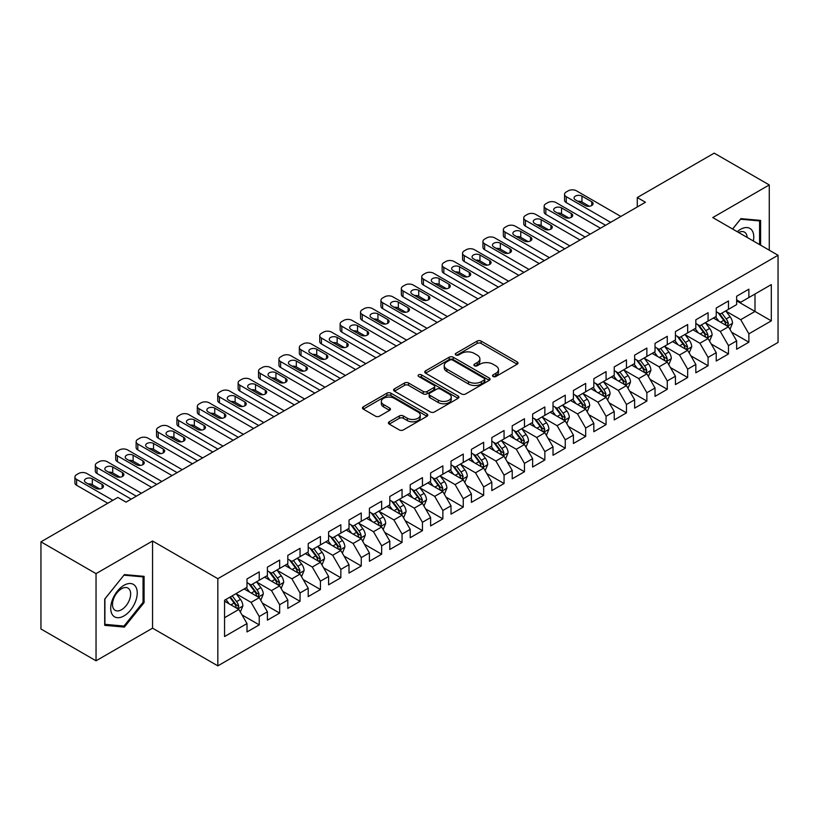 <?xml version="1.0" encoding="UTF-8"?>
<svg xmlns="http://www.w3.org/2000/svg" width="819" height="819" viewBox="0 0 819 819"><rect width="100%" height="100%" fill="white"/><g stroke="black" fill="none" stroke-linecap="round" stroke-linejoin="round"><path stroke-width="1.23" d="M493.099 376.494A1.986 1.147 0 0 0 495.904 376.494L517.178 364.209A2.836 1.638 0 0 0 518.007 363.052A2.836 1.638 0 0 0 517.178 361.896L481.132 341.083A2.836 1.638 0 0 0 477.129 341.083L455.855 353.368A1.986 1.147 0 0 0 455.272 354.177A1.986 1.147 0 0 0 455.855 354.985A1.986 1.147 0 0 0 458.66 354.985L461.414 353.398A9.06 5.231 0 0 1 474.232 353.398L477.231 355.139A9.06 5.231 0 0 1 479.883 358.835A9.06 5.231 0 0 1 477.231 362.53L474.477 364.127A1.986 1.147 0 0 0 473.894 364.936A1.986 1.147 0 0 0 474.477 365.745A1.986 1.147 0 0 0 477.282 365.745L480.036 364.148A9.06 5.231 0 0 1 492.854 364.148L495.853 365.888A9.06 5.231 0 0 1 498.505 369.584A9.06 5.231 0 0 1 495.853 373.29L493.099 374.877A1.986 1.147 0 0 0 492.516 375.686A1.986 1.147 0 0 0 493.099 376.494L493.099 374.877M389.22 421.785A2.836 1.638 0 0 0 388.39 422.942A2.836 1.638 0 0 0 389.22 424.099L399.334 429.934A2.836 1.638 0 0 0 403.337 429.934L426.965 416.298A2.836 1.638 0 0 0 427.794 415.141A2.836 1.638 0 0 0 426.965 413.984L390.919 393.171A2.836 1.638 0 0 0 386.916 393.171L363.288 406.818A2.836 1.638 0 0 0 362.459 407.975A2.836 1.638 0 0 0 363.288 409.131L375.501 416.175A2.836 1.638 0 0 0 379.504 416.175L389.619 410.339A2.836 1.638 0 0 0 390.448 409.183A2.836 1.638 0 0 0 389.619 408.026L383.558 404.535A7.576 4.371 0 0 1 381.347 401.443A7.576 4.371 0 0 1 386.015 397.399A7.576 4.371 0 0 1 394.277 398.341L418.007 412.049A7.576 4.371 0 0 1 420.229 415.141A7.576 4.371 0 0 1 415.55 419.185A7.576 4.371 0 0 1 407.289 418.233L403.337 415.95A2.836 1.638 0 0 0 399.334 415.95L389.22 421.785L389.22 424.099M96.038 573.638L96.038 660.8L152.549 628.173L152.549 541.011L96.038 573.638L40.95 541.83L117.864 497.43L126.024 502.139L645.444 202.252L637.284 197.543L637.284 206.961M152.549 541.011L217.834 578.695L778.05 255.262L778.05 342.424L217.834 665.857L217.834 578.695M769.276 250.194L769.276 184.94L712.765 217.567L778.05 255.262M769.276 184.94L714.199 153.143L637.284 197.543M461.609 393.98A2.836 1.638 0 0 0 465.612 393.98L489.25 380.344A2.836 1.638 0 0 0 490.079 379.187A2.836 1.638 0 0 0 489.25 378.03L453.204 357.217A2.836 1.638 0 0 0 449.191 357.217L425.563 370.853A2.836 1.638 0 0 0 424.733 372.01A2.836 1.638 0 0 0 425.563 373.167L461.609 393.98M419.451 376.924A1.986 1.147 0 0 1 421.457 377.201L421.457 374.846L458.108 396.007A2.836 1.638 0 0 1 458.937 397.164A2.836 1.638 0 0 1 458.108 398.321L434.479 411.957A2.836 1.638 0 0 1 430.477 411.957L394.43 391.144L394.43 388.841A2.836 1.638 0 0 0 393.601 389.998A2.836 1.638 0 0 0 394.43 391.144M394.43 388.841L404.535 382.995A2.836 1.638 0 0 1 408.548 382.995L423.167 391.441A2.836 1.638 0 0 0 427.17 391.441L433.875 387.561A2.836 1.638 0 0 0 434.705 386.404A2.836 1.638 0 0 0 433.875 385.247L418.652 376.464A1.986 1.147 0 0 1 418.079 375.655A1.986 1.147 0 0 1 419.297 374.6A1.986 1.147 0 0 1 421.457 374.846M736.639 300.839L754.995 311.445L754.995 294.011L771.314 284.592L748.873 297.543L748.873 289.179L736.639 296.253L736.639 304.607L728.47 309.326L728.47 300.962L716.236 308.026L716.236 316.39L708.077 321.099L708.077 312.735L695.833 319.809L695.833 328.173L687.673 332.883L687.673 324.519L675.429 331.582L675.429 339.946L667.27 344.656L667.27 336.292L655.026 343.366L655.026 351.73L646.867 356.439L646.867 348.075L634.633 355.139L634.633 363.503L626.463 368.212L626.463 359.848L614.23 366.922L614.23 375.286L606.07 379.996L606.07 371.631L593.826 378.695L593.826 387.059L585.667 391.769L585.667 383.415L573.423 390.479L573.423 398.843L565.264 403.552L565.264 395.188L553.02 402.252L553.02 410.616L544.86 415.325L544.86 406.971L532.626 414.035L532.626 422.399L524.457 427.108L524.457 418.744L512.223 425.808L512.223 434.172L504.064 438.892L504.064 430.528L491.82 437.592L491.82 445.956L483.66 450.665L483.66 442.301L471.416 449.375L471.416 457.729L463.257 462.448L463.257 454.084L451.013 461.148L451.013 469.512L442.854 474.221L442.854 465.857L430.62 472.932L430.62 481.285L422.45 486.005L422.45 477.641L410.217 484.705L410.217 493.069L402.057 497.778L402.057 489.414L389.813 496.488L389.813 504.852L381.654 509.561L381.654 501.197L369.41 508.261L369.41 516.625L361.251 521.334L361.251 512.97L349.007 520.045L349.007 528.409L340.847 533.118L340.847 524.754L328.614 531.818L328.614 540.182L320.444 544.891L320.444 536.527L308.21 543.601L308.21 551.965L300.051 556.674L300.051 548.31L287.807 555.374L287.807 563.738L279.648 568.447L279.648 560.094L267.403 567.157L267.403 575.522L259.244 580.231L259.244 571.867L247 578.931L247 587.295L224.56 600.255L224.56 636.537L247 623.576L238.841 609.438L224.56 601.197M771.314 284.592L771.314 320.864L748.873 333.824L740.714 319.686L725.921 311.148M731.633 332.238L748.873 342.188L748.873 333.824M748.873 342.188L736.639 349.252L736.639 340.888L728.47 345.598L720.31 331.47L705.528 322.932M711.24 344.011L728.47 353.962L728.47 345.598M728.47 353.962L716.236 361.036L716.236 352.672L708.077 357.381L699.917 343.243L685.124 334.705M690.837 355.794L708.077 365.745L708.077 357.381M708.077 365.745L695.833 372.809L695.833 364.445L687.673 369.154L679.514 355.026L664.721 346.488M670.433 367.567L687.673 377.518L687.673 369.154M687.673 377.518L675.429 384.592L675.429 376.228L667.27 380.937L659.111 366.799L644.318 358.261M650.03 379.351L667.27 389.301L667.27 380.937M667.27 389.301L655.026 396.365L655.026 388.001L646.867 392.721L638.707 378.583L623.914 370.045M629.627 391.124L646.867 401.075L646.867 392.721M646.867 401.075L634.633 408.149L634.633 399.785L626.463 404.494L618.304 390.356L603.521 381.818M609.234 402.907L626.463 412.858L626.463 404.494M626.463 412.858L614.23 419.922L614.23 411.558L606.07 416.277L597.911 402.139L583.118 393.601M588.83 414.68L606.07 424.631L606.07 416.277M606.07 424.631L593.826 431.705L593.826 423.341L585.667 428.05L577.508 413.912L562.714 405.374M568.427 426.464L585.667 436.414L585.667 428.05M585.667 436.414L573.423 443.478L573.423 435.114L565.264 439.834L557.104 425.696L542.311 417.158M548.024 438.237L565.264 448.198L565.264 439.834M565.264 448.198L553.02 455.262L553.02 446.898L544.86 451.607L536.701 437.479L521.908 428.931M527.62 450.02L544.86 459.971L544.86 451.607M544.86 459.971L532.626 467.035L532.626 458.681L524.457 463.39L516.298 449.252L501.515 440.714M507.227 461.793L524.457 471.754L524.457 463.39M524.457 471.754L512.223 478.818L512.223 470.454L504.064 475.163L495.904 461.036L481.111 452.487M486.824 473.577L504.064 483.527L504.064 475.163M504.064 483.527L491.82 490.591L491.82 482.237L483.66 486.947L475.501 472.809L460.708 464.271M466.421 485.35L483.66 495.311L483.66 486.947M483.66 495.311L471.416 502.375L471.416 494.011L463.257 498.72L455.098 484.592L440.305 476.054M446.017 497.133L463.257 507.084L463.257 498.72M463.257 507.084L451.013 514.158L451.013 505.794L442.854 510.503L434.694 496.365L419.901 487.827M425.614 508.916L442.854 518.867L442.854 510.503M442.854 518.867L430.62 525.931L430.62 517.567L422.45 522.276L414.291 508.149L399.498 499.61M405.221 520.689L422.45 530.64L422.45 522.276M422.45 530.64L410.217 537.714L410.217 529.35L402.057 534.06L393.898 519.922L379.105 511.384M384.817 532.473L402.057 542.424L402.057 534.06M402.057 542.424L389.813 549.488L389.813 541.124L381.654 545.833L373.495 531.705L358.702 523.167M364.414 544.246L381.654 554.197L381.654 545.833M381.654 554.197L369.41 561.271L369.41 552.907L361.251 557.616L353.091 543.478L338.298 534.94M344.011 556.029L361.251 565.98L361.251 557.616M361.251 565.98L349.007 573.044L349.007 564.68L340.847 569.4L332.688 555.262L317.895 546.723M323.607 567.802L340.847 577.753L340.847 569.4M340.847 577.753L328.614 584.827L328.614 576.463L320.444 581.173L312.285 567.035L297.492 558.497M303.214 579.586L320.444 589.537L320.444 581.173M320.444 589.537L308.21 596.601L308.21 588.237L300.051 592.956L291.881 578.818L277.098 570.28M282.811 591.359L300.051 601.31L300.051 592.956M300.051 601.31L287.807 608.384L287.807 600.02L279.648 604.729L271.488 590.591L256.695 582.053M262.408 603.142L279.648 613.093L279.648 604.729M279.648 613.093L267.403 620.157L267.403 611.793L259.244 616.512L251.085 602.374L236.292 593.836M242.004 614.915L259.244 624.877L259.244 616.512M259.244 624.877L247 631.94L247 623.576M247 582.585L251.085 584.94L259.244 580.231M224.56 617.69L238.841 609.438M267.403 570.812L271.488 573.167L279.648 568.447M251.085 602.374L259.244 597.665L244.144 588.943M267.403 611.793L259.244 597.665M287.807 559.029L291.881 561.384L300.051 556.674M271.488 590.591L279.648 585.882L264.547 577.17M287.807 600.02L279.648 585.882M308.21 547.246L312.285 549.61L320.444 544.891M291.881 578.818L300.051 574.109L284.951 565.386M308.21 588.237L300.051 574.109M328.614 535.472L332.688 537.827L340.847 533.118M312.285 567.035L320.444 562.325L305.354 553.613M328.614 576.463L320.444 562.325M349.007 523.689L353.091 526.054L361.251 521.334M332.688 555.262L340.847 550.552L325.757 541.83M349.007 564.68L340.847 550.552M369.41 511.916L373.495 514.271L381.654 509.561M353.091 543.478L361.251 538.769L346.15 530.057M369.41 552.907L361.251 538.769M389.813 500.133L393.898 502.487L402.057 497.778M373.495 531.705L381.654 526.996L366.554 518.273M389.813 541.124L381.654 526.996M410.217 488.359L414.291 490.714L422.45 486.005M393.898 519.922L402.057 515.212L386.957 506.5M410.217 529.35L402.057 515.212M430.62 476.576L434.694 478.931L442.854 474.221M414.291 508.149L422.45 503.439L407.36 494.717M430.62 517.567L422.45 503.439M451.013 464.803L455.098 467.158L463.257 462.448M434.694 496.365L442.854 491.656L427.764 482.944M451.013 505.794L442.854 491.656M471.416 453.02L475.501 455.374L483.66 450.665M455.098 484.592L463.257 479.873L448.157 471.16M471.416 494.011L463.257 479.873M491.82 441.246L495.904 443.601L504.064 438.892M475.501 472.809L483.66 468.099L468.56 459.387M491.82 482.237L483.66 468.099M512.223 429.463L516.298 431.818L524.457 427.108M495.904 461.036L504.064 456.316L488.963 447.604M512.223 470.454L504.064 456.316M532.626 417.69L536.701 420.045L544.86 415.325M516.298 449.252L524.457 444.543L509.367 435.821M532.626 458.681L524.457 444.543M553.02 405.907L557.104 408.261L565.264 403.552M536.701 437.479L544.86 432.76L529.77 424.047M553.02 446.898L544.86 432.76M573.423 394.134L577.508 396.488L585.667 391.769M557.104 425.696L565.264 420.986L550.163 412.264M573.423 435.114L565.264 420.986M593.826 382.35L597.911 384.705L606.07 379.996M577.508 413.912L585.667 409.203L570.567 400.491M593.826 423.341L585.667 409.203M614.23 370.567L618.304 372.932L626.463 368.212M597.911 402.139L606.07 397.43L590.97 388.708M614.23 411.558L606.07 397.43M634.633 358.794L638.707 361.148L646.867 356.439M618.304 390.356L626.463 385.647L611.373 376.935M634.633 399.785L626.463 385.647M655.026 347.01L659.111 349.375L667.27 344.656M638.707 378.583L646.867 373.873L631.777 365.151M655.026 388.001L646.867 373.873M675.429 335.237L679.514 337.592L687.673 332.883M659.111 366.799L667.27 362.09L652.17 353.378M675.429 376.228L667.27 362.09M695.833 323.454L699.917 325.808L708.077 321.099M679.514 355.026L687.673 350.317L672.573 341.595M695.833 364.445L687.673 350.317M716.236 311.681L720.31 314.035L728.47 309.326M699.917 343.243L708.077 338.534L692.976 329.822M716.236 352.672L708.077 338.534M736.639 299.897L740.714 302.252L748.873 297.543M720.31 331.47L728.47 326.761L713.38 318.038M736.639 340.888L728.47 326.761M40.95 541.83L40.95 628.992L96.038 660.8M152.549 628.173L217.834 665.857M740.714 319.686L754.995 311.445L771.314 320.864M760.605 245.188L760.605 220.403L740.919 218.642L732.585 229.013M144.083 602.6L144.083 576.351L124.396 574.59L104.709 599.088L104.709 625.337L124.396 627.098L144.083 602.6L143.059 602.016M493.898 376.771L495.853 375.645A9.06 5.231 0 0 0 498.505 371.939L498.505 369.584M479.883 358.835L479.883 361.189A9.06 5.231 0 0 1 477.231 364.885L475.266 366.021M517.147 364.23L481.132 343.448A2.836 1.638 0 0 0 477.129 343.448L456.644 355.272M489.209 380.364L453.204 359.572A2.836 1.638 0 0 0 449.191 359.572L425.604 373.188M484.244 379.996A1.986 1.147 0 0 0 484.817 379.187A1.986 1.147 0 0 0 484.244 378.378L452.6 360.104A1.986 1.147 0 0 0 449.795 360.104L446.898 361.783A9.06 5.231 0 0 0 444.236 365.479A9.06 5.231 0 0 0 446.898 369.185L468.519 381.664A9.06 5.231 0 0 0 481.337 381.664L484.244 379.996L484.244 382.35A1.986 1.147 0 0 0 484.817 381.541L484.817 379.187M444.236 365.479L444.236 367.833A9.06 5.231 0 0 0 446.898 371.539L446.898 369.185M484.244 382.35L481.337 384.029A9.06 5.231 0 0 1 468.519 384.029L446.898 371.539M394.461 391.175L404.535 385.35L404.535 382.995M434.705 386.404L434.705 388.769A2.836 1.638 0 0 1 433.875 389.916L427.17 393.796A2.836 1.638 0 0 1 423.167 393.796L408.548 385.35A2.836 1.638 0 0 0 404.535 385.35M421.457 377.201L458.067 398.341M438.329 400.194A7.576 4.371 0 0 0 446.59 401.146A7.576 4.371 0 0 0 451.269 397.102A7.576 4.371 0 0 0 449.047 394.011L440.683 389.179A2.836 1.638 0 0 0 436.681 389.179L429.975 393.059A2.836 1.638 0 0 0 429.146 394.215A2.836 1.638 0 0 0 429.975 395.372L438.329 400.194L438.329 402.549A7.576 4.371 0 0 0 446.59 403.501A7.576 4.371 0 0 0 451.269 399.457L451.269 397.102M429.146 394.215L429.146 396.57A2.836 1.638 0 0 0 429.975 397.727L429.975 395.372M438.329 402.549L429.975 397.727M420.229 415.141L420.229 417.495A7.576 4.371 0 0 1 415.55 421.539A7.576 4.371 0 0 1 407.289 420.587L403.337 418.304A2.836 1.638 0 0 0 399.334 418.304L389.26 424.119M381.347 401.443L381.347 403.798A7.576 4.371 0 0 0 383.558 406.889L383.558 404.535M389.578 410.36L383.558 406.889M426.965 413.984L426.965 416.298L390.919 395.526A2.836 1.638 0 0 0 386.916 395.526L363.329 409.152M122.307 625.89L124.396 627.098M729.985 329.371L732.514 323.198A7.647 4.412 -120 0 0 730.077 316.687L725.736 310.903M718.836 321.191L715.54 316.789M727.037 325.921L728.388 323.525A7.647 4.412 -120 0 0 726.197 318.929L721.867 313.145M719.389 313.503L724.743 320.649A3.89 2.252 60 0 1 725.45 321.826L728.388 323.525M718.048 312.725L723.75 320.342A7.647 4.412 60 0 1 725.941 324.938L726.095 325.378M610.657 222.338L566.246 196.693A5.774 3.327 -0 0 1 564.557 194.338A5.774 3.327 -0 0 1 566.246 191.984L568.284 190.807A5.774 3.327 -0 0 1 576.443 190.807L620.853 216.451M564.557 194.338L564.557 200.225A5.774 3.327 180 0 0 566.246 202.59L605.558 225.286M575.419 199.877A4.617 2.662 180 0 1 574.068 197.993A4.617 2.662 180 0 1 576.924 195.526A4.617 2.662 180 0 1 581.951 196.11L591.748 201.761A4.617 2.662 180 0 1 593.099 203.644A4.617 2.662 180 0 1 590.243 206.112A4.617 2.662 180 0 1 585.216 205.528L575.419 199.877M577.825 201.259A4.617 2.662 180 0 1 581.951 201.996L589.342 206.265M709.582 341.144L712.11 334.981A7.647 4.412 -120 0 0 709.674 328.47L705.343 322.676M698.433 332.964L695.136 328.573M706.633 337.704L707.821 336.64L707.985 335.299A7.647 4.412 -120 0 0 705.794 330.702L701.463 324.918M698.986 325.276L704.34 332.422A3.89 2.252 60 0 1 705.046 333.609L707.985 335.299M697.645 324.498L703.347 332.115A7.647 4.412 60 0 1 705.538 336.711L705.691 337.162M689.178 352.928L691.707 346.754A7.647 4.412 -120 0 0 689.27 340.243L684.94 334.459M678.03 344.748L674.733 340.346M686.23 349.478L687.581 347.082A7.647 4.412 -120 0 0 685.39 342.485L681.06 336.701M678.582 337.059L683.937 344.205A3.89 2.252 60 0 1 684.643 345.383L687.581 347.082M677.241 336.281L682.944 343.898A7.647 4.412 60 0 1 685.134 348.495L685.288 348.935M590.253 234.111L545.843 208.476A5.774 3.327 -0 0 1 544.154 206.122A5.774 3.327 -0 0 1 545.843 203.767L547.88 202.59A5.774 3.327 -0 0 1 556.04 202.59L600.46 228.225M544.154 206.122L544.154 212.008A5.774 3.327 180 0 0 545.843 214.363L585.155 237.06M555.026 211.65A4.617 2.662 180 0 1 553.675 209.766A4.617 2.662 180 0 1 556.521 207.309A4.617 2.662 180 0 1 561.547 207.883L571.345 213.544A4.617 2.662 180 0 1 572.696 215.428A4.617 2.662 180 0 1 569.85 217.885A4.617 2.662 180 0 1 564.813 217.311L555.026 211.65M557.422 213.042A4.617 2.662 180 0 1 561.547 213.779L568.939 218.038M569.85 245.895L525.44 220.25A5.774 3.327 -0 0 1 523.75 217.895A5.774 3.327 -0 0 1 525.44 215.54L527.477 214.363A5.774 3.327 -0 0 1 535.646 214.363L580.057 240.008M523.75 217.895L523.75 223.782A5.774 3.327 180 0 0 525.44 226.146L564.752 248.843M534.623 223.433A4.617 2.662 180 0 1 533.271 221.55A4.617 2.662 180 0 1 536.117 219.082A4.617 2.662 180 0 1 541.154 219.666L550.941 225.317A4.617 2.662 180 0 1 552.293 227.201A4.617 2.662 180 0 1 549.447 229.668A4.617 2.662 180 0 1 544.41 229.085L534.623 223.433M537.018 224.815A4.617 2.662 180 0 1 541.154 225.553L548.546 229.822M753.367 241.011A18.755 10.831 120 0 0 751.996 230.374A18.755 10.831 120 0 0 737.243 231.705M747.163 237.428A12.838 7.412 120 0 0 745.955 233.487A12.838 7.412 120 0 0 744.512 232.146A12.838 7.412 120 0 0 738.625 232.494M740.468 219.205L759.592 220.925L759.592 244.594M758.322 220.198L759.592 220.925M732.626 229.033L740.509 219.226M112.5 614.895A18.755 10.831 120 0 0 130.61 610.042A18.755 10.831 120 0 0 135.463 586.322A18.755 10.831 120 0 0 117.352 591.175A18.755 10.831 120 0 0 112.5 614.895M113.708 608.998A12.838 7.412 120 0 0 115.151 610.329A12.838 7.412 120 0 0 127.099 604.34A12.838 7.412 120 0 0 129.433 589.434A12.838 7.412 120 0 0 127.989 588.093A12.838 7.412 120 0 0 116.042 594.092A12.838 7.412 120 0 0 113.708 608.998M123.986 575.173L143.059 576.873L143.059 602.313L123.986 626.044L104.904 624.334L104.904 598.904L123.945 575.153M141.8 576.146L143.059 576.873M668.785 364.711L671.314 358.538A7.647 4.412 -120 0 0 668.867 352.027L664.537 346.242M657.626 356.521L654.33 352.129M665.827 361.261L667.014 360.196L667.178 358.855A7.647 4.412 -120 0 0 664.997 354.258L660.657 348.474M658.189 348.833L663.533 355.978A3.89 2.252 60 0 1 664.25 357.166L667.178 358.855M656.838 348.065L662.54 355.671A7.647 4.412 60 0 1 664.731 360.278L664.885 360.718M648.382 376.484L650.91 370.311A7.647 4.412 -120 0 0 648.464 363.8L644.133 358.016M637.223 368.304L633.937 363.902M645.433 373.034L646.785 370.638A7.647 4.412 -120 0 0 644.594 366.042L640.253 360.258M637.786 360.616L643.14 367.762A3.89 2.252 60 0 1 643.847 368.939L646.785 370.638M636.435 359.838L642.147 367.455A7.647 4.412 60 0 1 644.328 372.051L644.492 372.491M549.457 257.678L505.036 232.033A5.774 3.327 -0 0 1 503.347 229.678A5.774 3.327 -0 0 1 505.036 227.324L507.084 226.146A5.774 3.327 -0 0 1 515.243 226.146L559.653 251.781M503.347 229.678L503.347 235.565A5.774 3.327 180 0 0 505.036 237.919L544.348 260.616M514.219 235.217A4.617 2.662 180 0 1 512.868 233.323A4.617 2.662 180 0 1 515.714 230.866A4.617 2.662 180 0 1 520.751 231.439L530.538 237.1A4.617 2.662 180 0 1 531.889 238.984A4.617 2.662 180 0 1 529.043 241.441A4.617 2.662 180 0 1 524.017 240.868L514.219 235.217M516.625 236.599A4.617 2.662 180 0 1 520.751 237.336L528.142 241.595M529.054 269.451L484.633 243.806A5.774 3.327 -0 0 1 482.944 241.451A5.774 3.327 -0 0 1 484.633 239.097L486.681 237.919A5.774 3.327 -0 0 1 494.84 237.919L539.25 263.564M482.944 241.451L482.944 247.348A5.774 3.327 180 0 0 484.633 249.703L523.955 272.399M493.816 246.99A4.617 2.662 180 0 1 492.465 245.106A4.617 2.662 180 0 1 495.321 242.639A4.617 2.662 180 0 1 500.348 243.223L510.145 248.874A4.617 2.662 180 0 1 511.496 250.757A4.617 2.662 180 0 1 508.64 253.225A4.617 2.662 180 0 1 503.613 252.641L493.816 246.99M496.222 248.372A4.617 2.662 180 0 1 500.348 249.109L507.739 253.378M627.978 388.267L630.507 382.094A7.647 4.412 -120 0 0 628.071 375.583L623.73 369.799M616.83 380.077L613.533 375.686M625.03 384.817L626.381 382.422A7.647 4.412 -120 0 0 624.191 377.815L619.86 372.031M617.383 372.389L622.737 379.535A3.89 2.252 60 0 1 623.443 380.722L626.381 382.422M616.042 371.621L621.744 379.228A7.647 4.412 60 0 1 623.935 383.835L624.088 384.275M508.65 281.234L464.24 255.589A5.774 3.327 -0 0 1 462.551 253.235A5.774 3.327 -0 0 1 464.24 250.88L466.277 249.703A5.774 3.327 -0 0 1 474.436 249.703L518.847 275.338M462.551 253.235L462.551 259.121A5.774 3.327 180 0 0 464.24 261.476L503.552 284.173M473.413 258.773A4.617 2.662 180 0 1 472.061 256.879A4.617 2.662 180 0 1 474.918 254.422A4.617 2.662 180 0 1 479.944 254.996L489.742 260.657A4.617 2.662 180 0 1 491.093 262.541A4.617 2.662 180 0 1 488.237 264.998A4.617 2.662 180 0 1 483.21 264.424L473.413 258.773M475.819 260.155A4.617 2.662 180 0 1 479.944 260.892L487.336 265.151M607.575 400.041L610.104 393.867A7.647 4.412 -120 0 0 607.667 387.356L603.327 381.572M596.427 391.861L593.13 387.459M604.627 396.591L605.978 394.195A7.647 4.412 -120 0 0 603.787 389.598L599.457 383.814M596.979 384.172L602.334 391.318A3.89 2.252 60 0 1 603.04 392.506L605.978 394.195M595.638 383.394L601.341 391.011A7.647 4.412 60 0 1 603.531 395.608L603.685 396.048M488.247 293.007L443.837 267.363A5.774 3.327 -0 0 1 442.147 265.008A5.774 3.327 -0 0 1 443.837 262.653L445.874 261.476A5.774 3.327 -0 0 1 454.033 261.476L498.454 287.121M442.147 265.008L442.147 270.905A5.774 3.327 180 0 0 443.837 273.259L483.149 295.956M453.02 270.546A4.617 2.662 180 0 1 451.668 268.663A4.617 2.662 180 0 1 454.514 266.195A4.617 2.662 180 0 1 459.541 266.779L469.338 272.43A4.617 2.662 180 0 1 470.69 274.314A4.617 2.662 180 0 1 467.844 276.781A4.617 2.662 180 0 1 462.807 276.198L453.02 270.546M455.415 271.939A4.617 2.662 180 0 1 459.541 272.666L466.932 276.935M587.172 411.824L589.7 405.651A7.647 4.412 -120 0 0 587.264 399.14L582.933 393.355M576.023 403.644L572.727 399.242M584.223 408.374L585.575 405.978A7.647 4.412 -120 0 0 583.384 401.371L579.053 395.587M576.576 395.946L581.93 403.091A3.89 2.252 60 0 1 582.637 404.279L585.575 405.978M575.235 395.178L580.937 402.784A7.647 4.412 60 0 1 583.128 407.391L583.282 407.831M566.779 423.597L569.307 417.424A7.647 4.412 -120 0 0 566.861 410.913L562.53 405.129M555.62 415.417L552.323 411.015M563.82 420.157L565.171 417.751A7.647 4.412 -120 0 0 562.991 413.155L558.65 407.371M556.183 407.729L561.527 414.875A3.89 2.252 60 0 1 562.244 416.062L565.171 417.751M554.832 406.951L560.534 414.568A7.647 4.412 60 0 1 562.725 419.164L562.878 419.604M546.375 435.38L548.904 429.207A7.647 4.412 -120 0 0 546.457 422.696L542.127 416.912M535.216 427.201L531.93 422.799M543.427 431.93L544.778 429.535A7.647 4.412 -120 0 0 542.587 424.928L538.247 419.144M535.78 419.512L541.134 426.658A3.89 2.252 60 0 1 541.84 427.835L544.778 429.535M534.428 418.734L540.141 426.351A7.647 4.412 60 0 1 542.321 430.948L542.485 431.388M525.972 447.154L528.501 440.98A7.647 4.412 -120 0 0 526.064 434.469L521.723 428.685M514.823 438.974L511.527 434.582M523.024 443.714L524.375 441.308A7.647 4.412 -120 0 0 522.184 436.711L517.854 430.927M515.376 431.285L520.73 438.431A3.89 2.252 60 0 1 521.437 439.619L524.375 441.308M514.035 430.507L519.737 438.124A7.647 4.412 60 0 1 521.928 442.721L522.082 443.161M505.569 458.937L508.097 452.764A7.647 4.412 -120 0 0 505.661 446.253L501.32 440.468M494.42 450.757L491.124 446.355M502.62 455.487L503.972 453.091A7.647 4.412 -120 0 0 501.781 448.495L497.45 442.7M494.973 443.069L500.327 450.215A3.89 2.252 60 0 1 501.033 451.392L503.972 453.091M493.632 442.291L499.334 449.907A7.647 4.412 60 0 1 501.525 454.504L501.678 454.944M485.165 470.71L487.694 464.537A7.647 4.412 -120 0 0 485.257 458.026L480.927 452.242M474.017 462.53L470.72 458.138M482.217 467.27L483.405 466.206L483.568 464.864A7.647 4.412 -120 0 0 481.377 460.268L477.047 454.484M474.57 454.842L479.924 461.988A3.89 2.252 60 0 1 480.63 463.175L483.568 464.864M473.228 454.064L478.931 461.681A7.647 4.412 60 0 1 481.122 466.277L481.275 466.728M464.772 482.493L467.301 476.32A7.647 4.412 -120 0 0 464.854 469.809L460.524 464.025M453.613 474.314L450.317 469.911M461.814 479.043L463.165 476.648A7.647 4.412 -120 0 0 460.984 472.051L456.644 466.257M454.176 466.625L459.52 473.771A3.89 2.252 60 0 1 460.237 474.948L463.165 476.648M452.825 465.847L458.527 473.464A7.647 4.412 60 0 1 460.718 478.061L460.872 478.501M444.369 494.267L446.898 488.093A7.647 4.412 -120 0 0 444.451 481.592L440.12 475.798M433.21 486.087L429.924 481.695M441.41 490.827L442.772 488.421A7.647 4.412 -120 0 0 440.581 483.824L436.24 478.04M433.773 478.398L439.127 485.544A3.89 2.252 60 0 1 439.834 486.732L442.772 488.421M432.422 477.62L438.134 485.237A7.647 4.412 60 0 1 440.315 489.834L440.479 490.284M423.966 506.05L426.494 499.877A7.647 4.412 -120 0 0 424.058 493.366L419.717 487.581M412.817 497.87L409.52 493.468M421.017 502.6L422.369 500.204A7.647 4.412 -120 0 0 420.178 495.608L415.847 489.823M413.37 490.182L418.724 497.328A3.89 2.252 60 0 1 419.43 498.505L422.369 500.204M412.029 489.404L417.731 497.02A7.647 4.412 60 0 1 419.922 501.617L420.075 502.057M467.844 304.791L423.433 279.146A5.774 3.327 -0 0 1 421.744 276.791A5.774 3.327 -0 0 1 423.433 274.437L425.471 273.259A5.774 3.327 -0 0 1 433.63 273.259L478.05 298.894M421.744 276.791L421.744 282.678A5.774 3.327 180 0 0 423.433 285.032L462.745 307.729M432.616 282.33A4.617 2.662 180 0 1 431.265 280.446A4.617 2.662 180 0 1 434.111 277.979A4.617 2.662 180 0 1 439.148 278.552L448.935 284.213A4.617 2.662 180 0 1 450.286 286.097A4.617 2.662 180 0 1 447.44 288.554A4.617 2.662 180 0 1 442.403 287.981L432.616 282.33M435.012 283.712A4.617 2.662 180 0 1 439.148 284.449L446.529 288.718M447.45 316.564L403.03 290.929A5.774 3.327 -0 0 1 401.341 288.564A5.774 3.327 -0 0 1 403.03 286.21L405.077 285.032A5.774 3.327 -0 0 1 413.237 285.032L457.647 310.677M401.341 288.564L401.341 294.461A5.774 3.327 180 0 0 403.03 296.816L442.342 319.512M412.213 294.103A4.617 2.662 180 0 1 410.862 292.219A4.617 2.662 180 0 1 413.708 289.762A4.617 2.662 180 0 1 418.744 290.336L428.532 295.987A4.617 2.662 180 0 1 429.883 297.87A4.617 2.662 180 0 1 427.037 300.338A4.617 2.662 180 0 1 422.01 299.754L412.213 294.103M414.619 295.495A4.617 2.662 180 0 1 418.744 296.222L426.136 300.491M427.047 328.347L382.627 302.702A5.774 3.327 -0 0 1 380.937 300.348A5.774 3.327 -0 0 1 382.627 297.993L384.674 296.816A5.774 3.327 -0 0 1 392.833 296.816L437.244 322.451M380.937 300.348L380.937 306.234A5.774 3.327 180 0 0 382.627 308.589L421.949 331.286M391.81 305.886A4.617 2.662 180 0 1 390.458 304.003A4.617 2.662 180 0 1 393.315 301.535A4.617 2.662 180 0 1 398.341 302.119L408.128 307.77A4.617 2.662 180 0 1 409.49 309.654A4.617 2.662 180 0 1 406.633 312.111A4.617 2.662 180 0 1 401.607 311.537L391.81 305.886M394.215 307.268A4.617 2.662 180 0 1 398.341 308.005L405.733 312.274M406.644 340.12L362.233 314.486A5.774 3.327 -0 0 1 360.544 312.121A5.774 3.327 -0 0 1 362.233 309.766L364.271 308.589A5.774 3.327 -0 0 1 372.43 308.589L416.84 334.234M360.544 312.121L360.544 318.018A5.774 3.327 180 0 0 362.233 320.372L401.545 343.069M371.406 317.659A4.617 2.662 180 0 1 370.055 315.776A4.617 2.662 180 0 1 372.911 313.319A4.617 2.662 180 0 1 377.938 313.892L387.735 319.543A4.617 2.662 180 0 1 389.086 321.427A4.617 2.662 180 0 1 386.23 323.894A4.617 2.662 180 0 1 381.204 323.321L371.406 317.659M373.812 319.052A4.617 2.662 180 0 1 377.938 319.779L385.329 324.048M386.24 351.904L341.83 326.259A5.774 3.327 -0 0 1 340.141 323.904A5.774 3.327 -0 0 1 341.83 321.55L343.867 320.372A5.774 3.327 -0 0 1 352.027 320.372L396.447 346.017M340.141 323.904L340.141 329.791A5.774 3.327 180 0 0 341.83 332.145L381.142 354.842M351.013 329.443A4.617 2.662 180 0 1 349.662 327.559A4.617 2.662 180 0 1 352.508 325.092A4.617 2.662 180 0 1 357.534 325.675L367.332 331.326A4.617 2.662 180 0 1 368.683 333.21A4.617 2.662 180 0 1 365.837 335.667A4.617 2.662 180 0 1 360.8 335.094L351.013 329.443M353.409 330.825A4.617 2.662 180 0 1 357.534 331.562L364.926 335.831M365.837 363.677L321.427 338.042A5.774 3.327 -0 0 1 319.738 335.688A5.774 3.327 -0 0 1 321.427 333.323L323.464 332.145A5.774 3.327 -0 0 1 331.623 332.145L376.044 357.79M319.738 335.688L319.738 341.574A5.774 3.327 180 0 0 321.427 343.929L360.739 366.625M330.61 341.216A4.617 2.662 180 0 1 329.258 339.332A4.617 2.662 180 0 1 332.104 336.875A4.617 2.662 180 0 1 337.141 337.448L346.928 343.1A4.617 2.662 180 0 1 348.28 344.983A4.617 2.662 180 0 1 345.434 347.451A4.617 2.662 180 0 1 340.397 346.877L330.61 341.216M333.005 342.608A4.617 2.662 180 0 1 337.141 343.335L344.523 347.604M345.444 375.46L301.023 349.815A5.774 3.327 -0 0 1 299.334 347.461A5.774 3.327 -0 0 1 301.023 345.106L303.071 343.929A5.774 3.327 -0 0 1 311.23 343.929L355.641 369.574M299.334 347.461L299.334 353.347A5.774 3.327 180 0 0 301.023 355.702L340.335 378.409M310.206 352.999A4.617 2.662 180 0 1 308.855 351.116A4.617 2.662 180 0 1 311.701 348.648A4.617 2.662 180 0 1 316.738 349.232L326.525 354.883A4.617 2.662 180 0 1 327.876 356.767A4.617 2.662 180 0 1 325.03 359.234A4.617 2.662 180 0 1 320.004 358.65L310.206 352.999M312.612 354.381A4.617 2.662 180 0 1 316.738 355.118L324.129 359.387M325.041 387.233L280.62 361.599A5.774 3.327 -0 0 1 278.931 359.244A5.774 3.327 -0 0 1 280.62 356.889L282.668 355.702A5.774 3.327 -0 0 1 290.827 355.702L335.237 381.347M278.931 359.244L278.931 365.131A5.774 3.327 180 0 0 280.62 367.485L319.942 390.182M289.803 364.772A4.617 2.662 180 0 1 288.452 362.889A4.617 2.662 180 0 1 291.308 360.432A4.617 2.662 180 0 1 296.335 361.005L306.122 366.656A4.617 2.662 180 0 1 307.483 368.55A4.617 2.662 180 0 1 304.627 371.007A4.617 2.662 180 0 1 299.6 370.434L289.803 364.772M292.209 366.165A4.617 2.662 180 0 1 296.335 366.892L303.726 371.161M304.637 399.017L260.227 373.372A5.774 3.327 -0 0 1 258.538 371.017A5.774 3.327 -0 0 1 260.227 368.663L262.264 367.485A5.774 3.327 -0 0 1 270.424 367.485L314.834 393.13M258.538 371.017L258.538 376.904A5.774 3.327 180 0 0 260.227 379.269L299.539 401.965M269.4 376.556A4.617 2.662 180 0 1 268.048 374.672A4.617 2.662 180 0 1 270.905 372.205A4.617 2.662 180 0 1 275.931 372.788L285.729 378.439A4.617 2.662 180 0 1 287.08 380.323A4.617 2.662 180 0 1 284.224 382.79A4.617 2.662 180 0 1 279.197 382.207L269.4 376.556M271.806 377.938A4.617 2.662 180 0 1 275.931 378.675L283.323 382.944M403.562 517.823L406.091 511.66A7.647 4.412 -120 0 0 403.654 505.149L399.314 499.355M392.414 509.643L389.117 505.251M400.614 514.383L401.801 513.318L401.965 511.977A7.647 4.412 -120 0 0 399.774 507.381L395.444 501.597M392.966 501.955L398.321 509.101A3.89 2.252 60 0 1 399.027 510.288L401.965 511.977M391.625 501.177L397.328 508.794A7.647 4.412 60 0 1 399.518 513.39L399.672 513.841M284.234 410.8L239.824 385.155A5.774 3.327 -0 0 1 238.134 382.801A5.774 3.327 -0 0 1 239.824 380.446L241.861 379.269A5.774 3.327 -0 0 1 250.02 379.269L294.441 404.903M238.134 382.801L238.134 388.687A5.774 3.327 180 0 0 239.824 391.042L279.136 413.738M249.007 388.329A4.617 2.662 180 0 1 247.655 386.445A4.617 2.662 180 0 1 250.501 383.988A4.617 2.662 180 0 1 255.528 384.561L265.325 390.223A4.617 2.662 180 0 1 266.677 392.106A4.617 2.662 180 0 1 263.831 394.563A4.617 2.662 180 0 1 258.794 393.99L249.007 388.329M251.402 389.721A4.617 2.662 180 0 1 255.528 390.458L262.919 394.717M383.159 529.606L385.688 523.433A7.647 4.412 -120 0 0 383.251 516.922L378.921 511.138M372.01 521.427L368.714 517.024M380.211 526.156L381.562 523.761A7.647 4.412 -120 0 0 379.371 519.164L375.041 513.38M372.563 513.738L377.917 520.884A3.89 2.252 60 0 1 378.624 522.061L381.562 523.761M371.222 512.96L376.924 520.577A7.647 4.412 60 0 1 379.115 525.174L379.269 525.614M263.831 422.573L219.42 396.928A5.774 3.327 -0 0 1 217.731 394.574A5.774 3.327 -0 0 1 219.42 392.219L221.458 391.042A5.774 3.327 -0 0 1 229.617 391.042L274.037 416.687M217.731 394.574L217.731 400.471A5.774 3.327 180 0 0 219.42 402.825L258.732 425.522M228.603 400.112A4.617 2.662 180 0 1 227.252 398.229A4.617 2.662 180 0 1 230.098 395.761A4.617 2.662 180 0 1 235.135 396.345L244.922 401.996A4.617 2.662 180 0 1 246.273 403.88A4.617 2.662 180 0 1 243.427 406.347A4.617 2.662 180 0 1 238.39 405.763L228.603 400.112M230.999 401.494A4.617 2.662 180 0 1 235.135 402.231L242.516 406.5M362.756 541.39L365.294 535.216A7.647 4.412 -120 0 0 362.848 528.705L358.517 522.921M351.607 533.2L348.31 528.808M359.807 537.94L360.995 536.875L361.159 535.534A7.647 4.412 -120 0 0 358.978 530.937L354.637 525.153M352.17 525.511L357.514 532.657A3.89 2.252 60 0 1 358.231 533.845L361.159 535.534M350.819 524.744L356.521 532.35A7.647 4.412 60 0 1 358.712 536.957L358.865 537.397M243.438 434.357L199.017 408.712A5.774 3.327 -0 0 1 197.328 406.357A5.774 3.327 -0 0 1 199.017 404.002L201.064 402.825A5.774 3.327 -0 0 1 209.224 402.825L253.634 428.46M197.328 406.357L197.328 412.244A5.774 3.327 180 0 0 199.017 414.598L238.329 437.295M208.2 411.896A4.617 2.662 180 0 1 206.849 410.002A4.617 2.662 180 0 1 209.695 407.545A4.617 2.662 180 0 1 214.732 408.118L224.519 413.779A4.617 2.662 180 0 1 225.87 415.663A4.617 2.662 180 0 1 223.024 418.12A4.617 2.662 180 0 1 217.997 417.547L208.2 411.896M210.606 413.278A4.617 2.662 180 0 1 214.732 414.015L222.123 418.274M342.362 553.163L344.891 546.99A7.647 4.412 -120 0 0 342.444 540.479L338.114 534.694M331.204 544.983L327.917 540.581M339.404 549.713L340.765 547.317A7.647 4.412 -120 0 0 338.575 542.721L334.234 536.936M331.767 537.295L337.121 544.44A3.89 2.252 60 0 1 337.827 545.618L340.765 547.317M330.415 536.517L336.128 544.133A7.647 4.412 60 0 1 338.308 548.73L338.462 549.17M223.034 446.13L178.614 420.485A5.774 3.327 -0 0 1 176.924 418.13A5.774 3.327 -0 0 1 178.614 415.776L180.661 414.598A5.774 3.327 -0 0 1 188.82 414.598L233.231 440.243M176.924 418.13L176.924 424.027A5.774 3.327 180 0 0 178.614 426.382L217.936 449.078M187.797 423.669A4.617 2.662 180 0 1 186.445 421.785A4.617 2.662 180 0 1 189.291 419.318A4.617 2.662 180 0 1 194.328 419.901L204.115 425.552A4.617 2.662 180 0 1 205.477 427.436A4.617 2.662 180 0 1 202.621 429.903A4.617 2.662 180 0 1 197.594 429.32L187.797 423.669M190.203 425.051A4.617 2.662 180 0 1 194.328 425.788L201.72 430.057M321.959 564.946L324.488 558.773A7.647 4.412 -120 0 0 322.051 552.262L317.711 546.478M310.81 556.756L307.514 552.364M319.011 561.496L320.362 559.101A7.647 4.412 -120 0 0 318.171 554.494L313.841 548.71M311.363 549.068L316.718 556.214A3.89 2.252 60 0 1 317.424 557.401L320.362 559.101M310.022 548.3L315.724 555.906A7.647 4.412 60 0 1 317.915 560.513L318.069 560.954M202.631 457.913L158.221 432.268A5.774 3.327 -0 0 1 156.531 429.914A5.774 3.327 -0 0 1 158.221 427.559L160.258 426.382A5.774 3.327 -0 0 1 168.417 426.382L212.827 452.016M156.531 429.914L156.531 435.8A5.774 3.327 180 0 0 158.221 438.155L197.533 460.851M167.393 435.452A4.617 2.662 180 0 1 166.042 433.568A4.617 2.662 180 0 1 168.898 431.101A4.617 2.662 180 0 1 173.925 431.674L183.722 437.336A4.617 2.662 180 0 1 185.074 439.219A4.617 2.662 180 0 1 182.217 441.676A4.617 2.662 180 0 1 177.191 441.103L167.393 435.452M169.799 436.834A4.617 2.662 180 0 1 173.925 437.571L181.316 441.84M301.556 576.719L304.084 570.546A7.647 4.412 -120 0 0 301.648 564.035L297.307 558.251M290.407 568.54L287.111 564.137M298.607 573.269L299.959 570.874A7.647 4.412 -120 0 0 297.768 566.277L293.437 560.493M290.96 560.851L296.314 567.997A3.89 2.252 60 0 1 297.021 569.185L299.959 570.874M289.619 560.073L295.321 567.69A7.647 4.412 60 0 1 297.512 572.286L297.666 572.727M182.227 469.686L137.817 444.041A5.774 3.327 -0 0 1 136.128 441.687A5.774 3.327 -0 0 1 137.817 439.332L139.854 438.155A5.774 3.327 -0 0 1 148.014 438.155L192.434 463.8M136.128 441.687L136.128 447.583A5.774 3.327 180 0 0 137.817 449.938L177.129 472.635M147 447.225A4.617 2.662 180 0 1 145.649 445.341A4.617 2.662 180 0 1 148.495 442.884A4.617 2.662 180 0 1 153.522 443.458L163.319 449.109A4.617 2.662 180 0 1 164.67 450.993A4.617 2.662 180 0 1 161.824 453.46A4.617 2.662 180 0 1 156.787 452.876L147 447.225M149.396 448.617A4.617 2.662 180 0 1 153.522 449.344L160.913 453.613M281.152 588.503L283.681 582.329A7.647 4.412 -120 0 0 281.245 575.818L276.914 570.034M270.004 580.323L266.707 575.921M278.204 585.053L279.555 582.657A7.647 4.412 -120 0 0 277.365 578.05L273.034 572.266M270.557 572.635L275.911 579.77A3.89 2.252 60 0 1 276.617 580.958L279.555 582.657M269.216 571.857L274.918 579.463A7.647 4.412 60 0 1 277.109 584.07L277.262 584.51M161.824 481.47L117.414 455.825A5.774 3.327 -0 0 1 115.725 453.47A5.774 3.327 -0 0 1 117.414 451.115L119.451 449.938A5.774 3.327 -0 0 1 127.61 449.938L172.031 475.573M115.725 453.47L115.725 459.357A5.774 3.327 180 0 0 117.414 461.711L156.726 484.408M126.597 459.009A4.617 2.662 180 0 1 125.246 457.125A4.617 2.662 180 0 1 128.092 454.658A4.617 2.662 180 0 1 133.118 455.231L142.915 460.892A4.617 2.662 180 0 1 144.267 462.776A4.617 2.662 180 0 1 141.421 465.233A4.617 2.662 180 0 1 136.384 464.66L126.597 459.009M128.992 460.391A4.617 2.662 180 0 1 133.118 461.128L140.51 465.397M260.749 600.276L263.278 594.103A7.647 4.412 -120 0 0 260.841 587.592L256.511 581.807M249.6 592.096L246.304 587.694M257.801 596.836L259.152 594.43A7.647 4.412 -120 0 0 256.971 589.834L252.631 584.049M250.164 584.408L255.508 591.553A3.89 2.252 60 0 1 256.224 592.741L259.152 594.43M248.812 583.63L254.514 591.246A7.647 4.412 60 0 1 256.705 595.843L256.859 596.283M141.431 493.243L97.011 467.608A5.774 3.327 -0 0 1 95.321 465.243A5.774 3.327 -0 0 1 97.011 462.889L99.058 461.711A5.774 3.327 -0 0 1 107.217 461.711L151.628 487.356M95.321 465.243L95.321 471.14A5.774 3.327 180 0 0 97.011 473.495L136.323 496.191M106.194 470.782A4.617 2.662 180 0 1 104.842 468.898A4.617 2.662 180 0 1 107.688 466.441A4.617 2.662 180 0 1 112.725 467.014L122.512 472.665A4.617 2.662 180 0 1 123.864 474.549A4.617 2.662 180 0 1 121.017 477.016A4.617 2.662 180 0 1 115.991 476.433L106.194 470.782M108.599 472.174A4.617 2.662 180 0 1 112.725 472.901L120.117 477.17M240.356 612.059L242.885 605.886A7.647 4.412 -120 0 0 240.438 599.375L236.107 593.591M229.197 603.879L225.911 599.477M237.397 608.609L238.759 606.214A7.647 4.412 -120 0 0 236.568 601.607L232.227 595.822M230.313 596.928L235.114 603.337A3.89 2.252 60 0 1 235.821 604.514L238.759 606.214M229.781 597.235L234.121 603.03A7.647 4.412 60 0 1 236.302 607.626L236.456 608.067M112.868 500.317L76.607 479.381A5.774 3.327 -0 0 1 74.918 477.027A5.774 3.327 -0 0 1 76.607 474.672L78.655 473.495A5.774 3.327 -0 0 1 86.814 473.495L131.224 499.14M74.918 477.027L74.918 482.913A5.774 3.327 180 0 0 76.607 485.268L107.76 503.255M85.79 482.565A4.617 2.662 180 0 1 84.439 480.681A4.617 2.662 180 0 1 87.285 478.214A4.617 2.662 180 0 1 92.322 478.798L102.109 484.449A4.617 2.662 180 0 1 103.46 486.332A4.617 2.662 180 0 1 100.614 488.789A4.617 2.662 180 0 1 95.588 488.216L85.79 482.565M88.196 483.947A4.617 2.662 180 0 1 92.322 484.684L99.713 488.953M495.853 375.645L495.853 373.29M474.477 365.745L474.477 364.127M477.231 364.885L477.231 362.53M455.855 354.985L455.855 353.368M477.129 343.448L477.129 341.083M481.132 343.448L481.132 341.083M517.178 364.209L517.178 361.896M425.563 373.167L425.563 370.853M449.191 359.572L449.191 357.217M453.204 359.572L453.204 357.217M489.25 380.344L489.25 378.03M468.519 384.029L468.519 381.664M481.337 384.029L481.337 381.664M408.548 385.35L408.548 382.995M423.167 393.796L423.167 391.441M427.17 393.796L427.17 391.441M433.875 389.916L433.875 387.561M458.108 398.321L458.108 396.007M399.334 418.304L399.334 415.95M403.337 418.304L403.337 415.95M407.289 420.587L407.289 418.233M389.619 410.339L389.619 408.026M363.288 409.131L363.288 406.818M386.916 395.526L386.916 393.171M390.919 395.526L390.919 393.171M727.518 326.197L732.462 323.341M726.197 318.929L730.077 316.687M720.556 322.184L723.75 320.342M566.246 202.59L566.246 196.693M581.951 196.11L581.951 201.996M591.748 201.761L591.748 205.528M707.114 337.981L712.059 335.125M705.794 330.702L709.674 328.47M700.153 333.957L703.347 332.115M686.711 349.764L691.656 346.908M685.39 342.485L689.27 340.243M679.75 345.741L682.944 343.898M545.843 214.363L545.843 208.476M561.547 207.883L561.547 213.779M571.345 213.544L571.345 217.311M525.44 226.146L525.44 220.25M541.154 219.666L541.154 225.553M550.941 225.317L550.941 229.085M666.308 361.537L671.263 358.681M664.997 354.258L668.867 352.027M659.346 357.514L662.54 355.671M645.915 373.321L650.859 370.464M644.594 366.042L648.464 363.8M638.953 369.297L642.147 367.455M505.036 237.919L505.036 232.033M520.751 231.439L520.751 237.336M530.538 237.1L530.538 240.868M484.633 249.703L484.633 243.806M500.348 243.223L500.348 249.109M510.145 248.874L510.145 252.641M625.511 385.094L630.456 382.238M624.191 377.815L628.071 375.583M618.55 381.081L621.744 379.228M464.24 261.476L464.24 255.589M479.944 254.996L479.944 260.892M489.742 260.657L489.742 264.424M605.108 396.877L610.053 394.021M603.787 389.598L607.667 387.356M598.146 392.854L601.341 391.011M443.837 273.259L443.837 267.363M459.541 266.779L459.541 272.666M469.338 272.43L469.338 276.198M584.705 408.65L589.649 405.794M583.384 401.371L587.264 399.14M577.743 404.637L580.937 402.784M564.301 420.434L569.256 417.577M562.991 413.155L566.861 410.913M557.34 416.41L560.534 414.568M543.908 432.207L548.853 429.351M542.587 424.928L546.457 422.696M536.947 428.194L540.141 426.351M523.505 443.99L528.45 441.134M522.184 436.711L526.064 434.469M516.543 439.967L519.737 438.124M503.101 455.763L508.046 452.907M501.781 448.495L505.661 446.253M496.14 451.75L499.334 449.907M482.698 467.547L487.643 464.69M481.377 460.268L485.257 458.026M475.737 463.523L478.931 461.681M462.295 479.32L467.25 476.463M460.984 472.051L464.854 469.809M455.333 475.307L458.527 473.464M441.902 491.103L446.846 488.247M440.581 483.824L444.451 481.592M434.94 487.08L438.134 485.237M421.498 502.876L426.443 500.02M420.178 495.608L424.058 493.366M414.537 498.863L417.731 497.02M423.433 285.032L423.433 279.146M439.148 278.552L439.148 284.449M448.935 284.213L448.935 287.981M403.03 296.816L403.03 290.929M418.744 290.336L418.744 296.222M428.532 295.987L428.532 299.754M382.627 308.589L382.627 302.702M398.341 302.119L398.341 308.005M408.128 307.77L408.128 311.537M362.233 320.372L362.233 314.486M377.938 313.892L377.938 319.779M387.735 319.543L387.735 323.321M341.83 332.145L341.83 326.259M357.534 325.675L357.534 331.562M367.332 331.326L367.332 335.094M321.427 343.929L321.427 338.042M337.141 337.448L337.141 343.335M346.928 343.1L346.928 346.877M301.023 355.702L301.023 349.815M316.738 349.232L316.738 355.118M326.525 354.883L326.525 358.65M280.62 367.485L280.62 361.599M296.335 361.005L296.335 366.892M306.122 366.656L306.122 370.434M260.227 379.269L260.227 373.372M275.931 372.788L275.931 378.675M285.729 378.439L285.729 382.207M401.095 514.66L406.04 511.803M399.774 507.381L403.654 505.149M394.134 510.636L397.328 508.794M239.824 391.042L239.824 385.155M255.528 384.561L255.528 390.458M265.325 390.223L265.325 393.99M380.692 526.443L385.636 523.587M379.371 519.164L383.251 516.922M373.73 522.42L376.924 520.577M219.42 402.825L219.42 396.928M235.135 396.345L235.135 402.231M244.922 401.996L244.922 405.763M360.288 538.216L365.243 535.36M358.978 530.937L362.848 528.705M353.327 534.193L356.521 532.35M199.017 414.598L199.017 408.712M214.732 408.118L214.732 414.015M224.519 413.779L224.519 417.547M339.895 549.999L344.84 547.143M338.575 542.721L342.444 540.479M332.934 545.976L336.128 544.133M178.614 426.382L178.614 420.485M194.328 419.901L194.328 425.788M204.115 425.552L204.115 429.32M319.492 561.773L324.437 558.916M318.171 554.494L322.051 552.262M312.53 557.759L315.724 555.906M158.221 438.155L158.221 432.268M173.925 431.674L173.925 437.571M183.722 437.336L183.722 441.103M299.089 573.556L304.033 570.7M297.768 566.277L301.648 564.035M292.127 569.533L295.321 567.69M137.817 449.938L137.817 444.041M153.522 443.458L153.522 449.344M163.319 449.109L163.319 452.876M278.685 585.329L283.63 582.473M277.365 578.05L281.245 575.818M271.724 581.316L274.918 579.463M117.414 461.711L117.414 455.825M133.118 455.231L133.118 461.128M142.915 460.892L142.915 464.66M258.282 597.112L263.237 594.256M256.971 589.834L260.841 587.592M251.32 593.089L254.514 591.246M97.011 473.495L97.011 467.608M112.725 467.014L112.725 472.901M122.512 472.665L122.512 476.433M237.889 608.886L242.833 606.029M236.568 601.607L240.438 599.375M230.927 604.872L234.121 603.03M76.607 485.268L76.607 479.381M92.322 478.798L92.322 484.684M102.109 484.449L102.109 488.216"/></g></svg>
